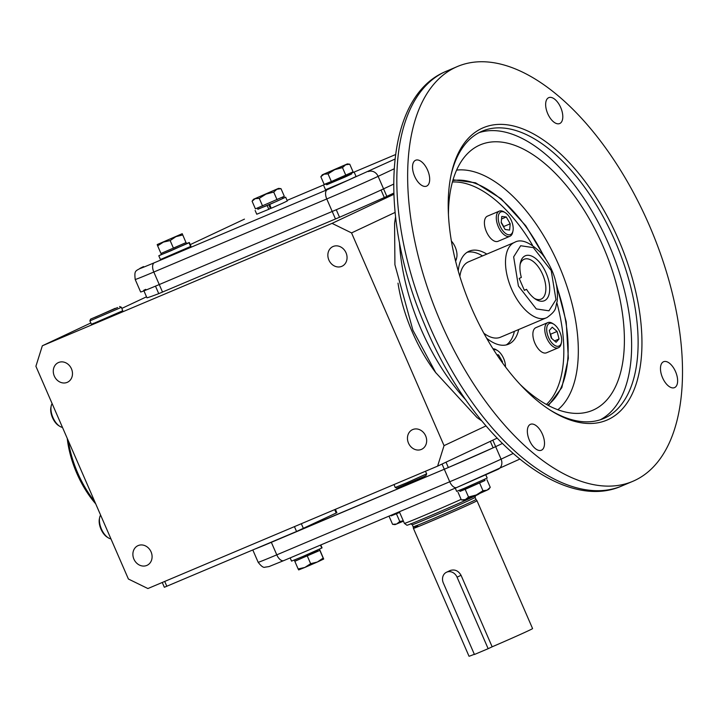<?xml version="1.0" encoding="UTF-8"?>
<svg xmlns="http://www.w3.org/2000/svg" width="718" height="718" viewBox="0 0 718 718"><rect width="100%" height="100%" fill="white"/><g stroke="black" fill="none" stroke-linecap="round" stroke-linejoin="round"><path stroke-width="1.08" d="M451.389 241.077A12.287 6.274 -112.9 0 1 455.176 247.001A12.287 6.274 -112.9 0 1 456.774 257.331L456.495 258.633A13.651 6.965 -112.9 0 1 455.571 261.065M456.774 257.331A12.287 6.274 -112.9 0 1 455.365 260.239M452.322 246.292L453.991 254.343M492.97 348.76A13.651 6.965 -112.9 0 1 496.425 349.89L497.556 350.608A12.287 6.274 -112.9 0 1 505.463 366.88M493.571 349.711A12.287 6.274 -112.9 0 1 497.556 350.608M496.82 354.692L498.552 354.907L502.474 361.719L502.385 362.707M498.552 354.907L497.314 355.428M501.855 361.98L502.474 361.719M512.975 230.9L512.697 232.21A13.651 6.965 -112.9 0 1 510.058 236.213A13.651 6.965 -112.9 0 1 509.933 236.276A13.651 6.965 -112.9 0 1 498.256 226.538A13.651 6.965 -112.9 0 1 499.172 211.191A13.651 6.965 -112.9 0 1 499.306 211.137A13.651 6.965 -112.9 0 1 504.153 211.981L505.275 212.69A12.287 6.274 -112.9 0 1 512.975 230.9A12.287 6.274 -112.9 0 1 510.597 234.508A12.287 6.274 -112.9 0 1 500.024 225.919A12.287 6.274 -112.9 0 1 500.796 211.981A12.287 6.274 -112.9 0 1 505.275 212.69M487.549 216.1A13.651 6.965 67.1 0 0 487.414 216.154A13.651 6.965 67.1 0 0 487.289 216.217A13.651 6.965 67.1 0 0 486.364 231.564A13.651 6.965 67.1 0 0 498.041 241.302A13.651 6.965 67.1 0 0 498.166 241.239M510.202 223.801L509.627 230.056L505.122 229.509L501.191 222.697L501.774 216.432L506.271 216.989L510.202 223.801L503.713 226.538L501.236 222.239M503.677 226.996L503.713 226.538M501.532 218.99L506.271 216.989M561.449 342.396L561.18 343.698A13.651 6.965 -112.9 0 1 558.407 347.763A13.651 6.965 -112.9 0 1 546.784 338.16A13.651 6.965 -112.9 0 1 547.78 322.624A13.651 6.965 -112.9 0 1 552.627 323.468L553.757 324.186A12.287 6.274 -112.9 0 1 559.852 332.066A12.287 6.274 -112.9 0 1 561.449 342.396A12.287 6.274 -112.9 0 1 555.911 345.968A12.287 6.274 -112.9 0 1 548.498 337.406A12.287 6.274 -112.9 0 1 547.278 325.81A12.287 6.274 -112.9 0 1 553.757 324.186M547.78 322.624L535.888 327.65A13.651 6.965 67.1 0 0 534.892 343.186A13.651 6.965 67.1 0 0 546.515 352.789L558.407 347.763M556.109 342.28L551.245 338.025L549.306 330.486L552.241 327.193L557.105 331.447L559.044 338.986L556.109 342.28M554.52 340.897L559.044 338.986M551.711 338.438L550.616 334.184L557.105 331.447M550.616 334.184L550.15 333.771M68.3 440.798A70.965 36.223 67.1 0 0 94.731 501.586M67.241 438.366A68.237 34.832 67.1 0 0 95.709 503.848M100.601 515.084A13.651 6.965 67.1 0 0 99.649 517.552A13.651 6.965 67.1 0 0 101.426 529.022A13.651 6.965 67.1 0 0 108.203 537.782A13.651 6.965 67.1 0 0 110.94 538.868M99.649 517.552L99.38 518.854A12.287 6.274 67.1 0 0 100.978 529.184A12.287 6.274 67.1 0 0 107.072 537.064L108.203 537.782M52.127 403.597A13.651 6.965 67.1 0 0 51.175 406.056A13.651 6.965 67.1 0 0 59.729 426.295A13.651 6.965 67.1 0 0 62.466 427.381M51.175 406.056L50.906 407.366A12.287 6.274 67.1 0 0 58.598 425.577L59.729 426.295M119.188 308.309L89.867 320.883L91.491 324.339L122.742 310.75L121.333 307.205L119.188 308.309M117.608 307.537L90.558 319.142L117.608 307.537M115.113 308.354L95.036 317.32L115.113 308.354M394.02 484.551L395.205 487.504L407.016 482.684L426.663 473.826L425.46 471.259M395.205 487.504L396.946 488.195L423.997 476.581L425.98 475.567L426.663 473.826M143.088 266.8A8.185 7.036 -115.2 0 1 143.313 266.692L143.528 266.593A8.185 7.036 -115.2 0 0 143.313 266.692C135.307 271.449 134.212 269.645 135.19 279.464L140.638 291.975A40.944 0.718 -23.5 0 0 159.252 284.552L332.219 211.469A40.944 0.718 -23.5 0 0 383.565 188.861L393.626 184.14L383.565 188.861A40.944 0.718 156.5 0 1 381.052 190.037L384.309 197.549A40.944 0.718 -23.5 0 0 386.831 196.373L393.769 193.106M320.847 176.763L324.168 184.4L331.357 181.537L328.027 173.9L323.953 174.214L320.847 176.763L322.301 174.797L334.767 169.645L328.027 173.9M331.357 181.537L353.076 171.844L349.747 164.198L345.627 164.79L342.486 167.617L345.807 175.264M342.486 167.617L334.767 169.645L347.324 163.919L322.301 174.797M347.324 163.919L349.747 164.198M351.165 172.742L351.676 173.935L345.439 176.87L326.654 184.813L326.134 183.62M326.582 184.661L351.614 173.783M323.899 186.016L325.532 189.767L348.454 180.074L356.065 176.493L354.432 172.733M273.72 192.083L266.01 194.102L259.27 198.356L255.195 198.671L252.09 201.219L255.411 208.866L284.31 196.301L280.989 188.663L276.87 189.256L273.72 192.083L277.049 199.721M252.09 201.219L253.544 199.254L278.557 188.376L253.544 199.254M259.27 198.356L262.591 206.003M278.557 188.376L280.989 188.663M257.825 209.126L267.168 205.554L268.801 209.306L270.417 208.444L268.783 204.693M255.132 210.473L256.766 214.224L268.801 209.306M267.168 205.554L267.751 205.24M270.309 208.184L271 207.879M269.699 204.406L271.171 208.283L282.569 203.239L287.308 200.95L285.674 197.199L282.856 198.24M269.546 204.531L285.674 197.199M282.398 197.199L282.919 198.392L276.681 201.336L257.888 209.279L257.367 208.085M182.686 234.965L175.928 236.653L170.148 240.566L163.417 242.092L157.655 245.843L160.976 253.49L186.007 242.612L182.219 233.691L186.007 242.612M157.655 245.843L157.197 244.56L182.219 233.691L157.197 244.56M170.148 240.566L173.469 248.204M186.034 242.451L186.572 243.698L170.839 250.788L161.541 254.576L161.056 253.454M173.451 248.177L184.329 243.321M187.245 243.564L188.987 242.72L190.611 246.471L160.428 259.53L158.795 255.779L187.245 243.564M161.478 254.423L158.795 255.779M188.987 242.72L186.294 243.878M190.593 246.436L189.328 242.496L186.509 243.546M186.554 243.725L189.31 242.531M417.75 526.15A34.661 0.601 -23.5 0 0 413.415 528.376A34.661 0.601 -23.5 0 0 437.029 518.746A34.661 0.601 -23.5 0 0 472.659 502.95A34.661 0.601 -23.5 0 0 476.994 500.733L532.585 628.582A34.661 0.601 -23.5 0 1 528.26 630.799A34.661 0.601 -23.5 0 1 492.153 646.801L461.055 575.298C458.389 570.72 454.781 569.114 450.231 570.487L449.773 570.702M446.74 572.129A8.67 7.449 64.8 0 1 457.061 577.173L488.15 648.695L474.427 654.493L443.329 582.98A8.67 7.449 64.8 0 1 446.506 572.237A8.67 7.449 64.8 0 1 446.74 572.129M413.415 528.376L413.182 526.806A34.258 0.601 -23.5 0 0 413.182 526.815A34.258 0.601 -23.5 0 0 436.508 517.292A34.258 0.601 -23.5 0 0 471.726 501.685A34.258 0.601 -23.5 0 0 476.007 499.495L476.994 500.724A34.661 0.601 156.5 0 1 472.659 502.95A34.661 0.601 156.5 0 1 436.957 518.773A34.661 0.601 156.5 0 1 413.415 528.376L469.007 656.225A34.661 0.601 -23.5 0 0 474.329 654.277M492.44 646.676L488.15 648.695M442.037 464.043L444.298 469.24A40.944 0.718 -23.5 0 0 448.346 467.526A188.331 3.285 -23.5 0 0 493.131 447.817A40.944 0.718 -23.5 0 0 495.653 446.641L502.277 443.527L495.653 446.641A40.944 0.718 156.5 0 1 444.298 469.24L271.341 542.323A40.944 0.718 156.5 0 1 255.249 548.929M399.352 511.763L404.396 523.368A40.944 0.718 -23.5 0 0 404.405 523.377A40.944 0.718 -23.5 0 0 461.127 499.378M404.405 523.377L406.935 525.253A39.364 0.691 -23.5 0 0 433.914 514.232A39.364 0.691 -23.5 0 0 474.212 496.371A39.364 0.691 -23.5 0 0 479.13 493.858L479.148 493.715M476.007 499.495A34.258 0.601 -23.5 0 0 476.007 499.486L475.101 497.386A34.258 0.601 156.5 0 1 470.82 499.584A34.258 0.601 156.5 0 1 435.602 515.192A34.258 0.601 156.5 0 1 412.267 524.705L410.57 523.754M294.371 560.058L294.829 561.314L318.065 550.894M317.392 561.997L323.692 559.044L323.181 558.083L317.392 561.997L310.643 563.684L304.881 567.435L317.392 561.997M298.661 569.913L304.881 567.435L298.149 568.961L298.67 569.921M319.905 550.123L323.692 559.044M323.181 558.083L319.86 550.437M310.643 563.684L307.313 556.037M298.149 568.961L294.829 561.314M294.847 561.162L318.173 551.155L319.878 550.275L319.402 549.18M290.162 557.895L291.553 561.108L302.888 556.477L321.745 548.049L320.461 545.097M321.727 548.005L320.829 544.935M322.068 547.861L320.802 544.953M391.166 515.793L399.648 512.446L391.193 515.856L390.951 515.309M403.292 520.837L399.764 521.474L396.659 524.023L392.584 524.337L395.008 524.625L403.444 521.187M399.764 521.474L396.444 513.837M392.584 524.337L389.255 516.7M459.933 491.336L484.964 480.459M487.1 490.143L488.787 489.281L490.241 487.316L487.1 490.143L482.981 490.735L476.24 494.989L487.1 490.143M465.417 499.566L476.24 494.989L468.522 497.018L465.417 499.566L461.342 499.881L463.774 500.159L465.417 499.566M458.021 492.234L461.342 499.881M465.201 489.371L468.522 497.018M490.241 487.316L486.921 479.678M482.981 490.735L479.651 483.088M459.475 490.295L459.951 491.399L466.161 488.922L484.982 480.513L484.506 479.418M455.266 488.132L456.657 491.345L464.232 488.321L487.199 478.062L485.817 474.885M468.603 261.801A40.944 20.903 67.1 0 0 468.217 261.971A40.944 20.903 67.1 0 0 459.87 276.484A40.944 20.903 67.1 0 1 468.217 261.971A40.944 20.903 67.1 0 1 468.603 261.801L514.546 242.388A40.944 20.903 -112.9 0 0 514.16 242.558A40.944 20.903 -112.9 0 0 511.395 288.618A40.944 20.903 -112.9 0 0 546.416 317.814A40.944 20.903 -112.9 0 0 546.802 317.643M146.804 565.434A10.833 9.316 64.8 0 1 133.979 559.295A10.833 9.316 64.8 0 1 137.883 545.698A10.833 9.316 64.8 0 1 138.17 545.572A10.833 9.316 64.8 0 1 150.995 551.711A10.833 9.316 64.8 0 1 147.1 565.308A10.833 9.316 64.8 0 1 146.804 565.434M67.205 382.362A10.833 9.316 64.8 0 1 54.38 376.223A10.833 9.316 64.8 0 1 58.275 362.626A10.833 9.316 64.8 0 1 58.571 362.5A10.833 9.316 64.8 0 1 71.387 368.639A10.833 9.316 64.8 0 1 67.492 382.236A10.833 9.316 64.8 0 1 67.205 382.362M341.777 266.342A10.833 9.316 64.8 0 1 328.952 260.203A10.833 9.316 64.8 0 1 332.847 246.606A10.833 9.316 64.8 0 1 333.134 246.48A10.833 9.316 64.8 0 1 345.959 252.619A10.833 9.316 64.8 0 1 342.064 266.216A10.833 9.316 64.8 0 1 341.777 266.342M421.376 449.414A10.833 9.316 64.8 0 1 408.551 443.275A10.833 9.316 64.8 0 1 412.446 429.678A10.833 9.316 64.8 0 1 412.742 429.552A10.833 9.316 64.8 0 1 425.568 435.691A10.833 9.316 64.8 0 1 421.672 449.288A10.833 9.316 64.8 0 1 421.376 449.414M455.302 67.465A225.183 114.943 67.1 0 0 440.089 320.775A225.183 114.943 67.1 0 0 632.72 481.356A225.183 114.943 67.1 0 0 634.856 480.405A225.183 114.943 67.1 0 0 650.059 227.094A225.183 114.943 67.1 0 0 457.429 66.514A225.183 114.943 67.1 0 0 455.302 67.465M415.498 160.302A14.055 7.171 -112.9 0 1 415.632 160.24A14.055 7.171 -112.9 0 1 427.659 170.265A14.055 7.171 -112.9 0 1 426.707 186.079A14.055 7.171 -112.9 0 1 426.573 186.142A14.055 7.171 -112.9 0 1 414.546 176.116A14.055 7.171 -112.9 0 1 415.498 160.302M548.615 97.711A14.055 7.171 -112.9 0 1 548.749 97.648A14.055 7.171 -112.9 0 1 560.776 107.673A14.055 7.171 -112.9 0 1 559.825 123.487A14.055 7.171 -112.9 0 1 559.69 123.541A14.055 7.171 -112.9 0 1 547.672 113.525A14.055 7.171 -112.9 0 1 548.615 97.711M663.441 361.791A14.055 7.171 -112.9 0 1 663.576 361.728A14.055 7.171 -112.9 0 1 675.602 371.753A14.055 7.171 -112.9 0 1 674.651 387.567A14.055 7.171 -112.9 0 1 674.516 387.621A14.055 7.171 -112.9 0 1 662.49 377.596A14.055 7.171 -112.9 0 1 663.441 361.791M530.324 424.383A14.055 7.171 -112.9 0 1 530.458 424.32A14.055 7.171 -112.9 0 1 542.485 434.345A14.055 7.171 -112.9 0 1 541.534 450.159A14.055 7.171 -112.9 0 1 541.399 450.222A14.055 7.171 -112.9 0 1 529.372 440.197A14.055 7.171 -112.9 0 1 530.324 424.383M549.351 409.583A155.986 79.626 67.1 0 0 603.632 418.531A155.986 79.626 67.1 0 0 605.103 417.876A155.986 79.626 67.1 0 0 615.012 240.943A155.986 79.626 67.1 0 0 482.2 131.161A155.986 79.626 67.1 0 0 480.719 131.816A155.986 79.626 67.1 0 0 450.787 176.323M471.717 308.426A158.714 81.017 -112.9 0 1 451.057 175.004A158.714 81.017 -112.9 0 1 522.614 128.836A158.714 81.017 -112.9 0 1 618.44 239.435A158.714 81.017 -112.9 0 1 634.245 389.264A158.714 81.017 -112.9 0 1 550.482 410.31A158.714 81.017 -112.9 0 1 471.717 308.426M600.329 419.761A155.986 79.626 67.1 0 0 609.77 246.597A155.986 79.626 67.1 0 0 479.014 132.668M448.445 214.781A144.138 73.577 -112.9 0 1 470.541 150.834A144.138 73.577 -112.9 0 1 478.96 145.431A144.138 73.577 -112.9 0 1 603.048 246.265A144.138 73.577 -112.9 0 1 593.894 409.745A144.138 73.577 -112.9 0 1 581.392 413.182A144.138 73.577 -112.9 0 1 520.137 384.453M435.961 372.956A109.181 55.735 -112.9 0 1 398.005 283.143M546.425 404.458A122.823 62.699 67.1 0 0 556.917 302.996M532.487 245.188A122.823 62.699 67.1 0 0 452.421 181.995M547.708 405.158A122.823 62.699 67.1 0 0 556.89 287.012M543.93 256.344A122.823 62.699 67.1 0 0 452.816 180.586M506.271 344.918A50.493 25.776 67.1 0 0 514.375 331.357M482.505 255.931A50.493 25.776 67.1 0 0 467.131 252.278M458.246 271.036A50.493 25.776 -112.9 0 1 468.728 251.39A50.493 25.776 -112.9 0 1 469.213 251.174A50.493 25.776 -112.9 0 1 486.822 254.1M518.692 329.526A50.493 25.776 -112.9 0 1 508.999 343.985A50.493 25.776 -112.9 0 1 508.515 344.2A50.493 25.776 -112.9 0 1 486.633 338.214M514.546 242.388C521.214 238.475 530.369 242.316 542.018 253.912C553.569 268.99 558.622 284.831 557.177 301.443C554.852 307.69 557.931 309.664 546.954 317.571L500.473 337.227A40.944 20.903 67.1 0 1 483.86 333.251A40.944 20.903 67.1 0 0 500.473 337.227A40.944 20.903 67.1 0 0 500.859 337.056M548.462 405.553L561.844 387.594L568.351 358.363L566.224 321.879L556.423 284.445M545.447 258.471L525.729 225.739L501.155 198.733L475.567 182.803L453.058 179.769M497.027 438.195L437.603 466.135L147.899 588.545L128.396 579.013L35.9 366.279L42.344 345.78L90.845 322.974M456.63 487.549L283.834 560.57A8.185 4.182 -112.9 0 1 283.754 560.605A8.185 4.182 -112.9 0 1 276.78 554.843L449.737 481.76A8.185 4.182 67.1 0 0 456.711 487.522A8.185 4.182 67.1 0 0 456.792 487.486L497.87 469.401A8.185 7.036 -115.2 0 0 498.095 469.303A8.185 7.036 -115.2 0 0 501.092 459.152A40.944 0.718 156.5 0 1 449.737 481.76L444.298 469.24L271.269 542.162M263.228 545.563A188.331 3.285 -23.5 0 0 267.572 543.912A40.944 0.718 -23.5 0 0 271.341 542.323L276.78 554.843A40.944 0.718 156.5 0 1 258.157 562.266C261.244 566.287 263.542 567.92 265.05 567.175L269.008 566.583L283.754 560.605L456.711 487.522L519.679 459.152M339.533 217.258L336.266 209.746A40.944 0.718 156.5 0 1 332.219 211.469L159.252 284.552A40.944 0.718 156.5 0 1 155.483 286.141L158.75 293.644A40.944 0.718 -23.5 0 0 162.519 292.055L335.477 218.972A40.944 0.718 -23.5 0 0 339.533 217.258A188.331 3.285 -23.5 0 0 384.309 197.549M143.708 290.323A40.944 0.718 156.5 0 1 145.754 289.354M485.951 425.927L444.047 445.636L351.551 232.91L395.071 212.438M146.517 296.803L121.818 308.417M444.047 445.636L437.603 466.135M351.551 232.91L332.048 223.37L393.814 194.327M93.618 323.244L91.491 324.339M143.932 290.853L146.966 297.835A188.331 3.285 -23.5 0 0 158.75 293.644M332.048 223.37L42.344 345.78M490.322 441.346L493.131 447.817M446.022 462.177L448.346 467.526M162.259 582.477L164.35 587.279L296.552 531.482L336.877 512.688L335.414 509.313M534.47 298.437A21.675 11.066 67.1 0 0 541.076 299.146A21.675 11.066 67.1 0 0 541.282 299.056A21.675 11.066 67.1 0 0 542.745 274.68A21.675 11.066 67.1 0 0 524.212 259.225A21.675 11.066 67.1 0 0 524.005 259.315A21.675 11.066 67.1 0 0 520.11 264.457M525.073 255.895A24.403 12.457 -112.9 0 1 546.084 272.966A24.403 12.457 -112.9 0 1 544.531 300.645A24.403 12.457 -112.9 0 1 535.637 299.235A24.403 12.457 -112.9 0 1 526.527 289.345L524.373 290.359L519.195 278.431L521.34 277.426A24.403 12.457 -112.9 0 1 520.353 263.066A24.403 12.457 -112.9 0 1 525.073 255.895M524.32 290.216L526.527 289.345M244.461 219.134A8.185 7.036 -115.2 0 0 244.237 219.232L190.252 244.623L244.237 219.232A8.185 7.036 -115.2 0 0 244.021 219.34M143.528 266.593C136.043 270.192 139.642 268.909 154.334 262.752L327.291 189.669L394.954 159.082M395.501 154.585L351.38 173.235L395.501 154.585M326.232 183.862L287.074 200.403L326.232 183.853M135.19 279.464A40.944 0.718 -23.5 0 0 153.814 272.032A8.185 4.182 -112.9 0 1 154.334 262.752M368.379 171.584A8.185 7.036 64.8 0 1 378.126 176.35L394.11 168.838M327.291 189.669A8.185 4.182 67.1 0 0 326.771 198.949A40.944 0.718 -23.5 0 0 378.126 176.35L386.831 196.373M162.519 292.055L153.814 272.032L326.771 198.949L335.477 218.972M461.055 575.298L457.061 577.173M513.02 453.543L501.092 459.152L492.835 440.161M446.623 71.073A225.183 114.943 67.1 0 0 444.487 72.033A225.183 114.943 67.1 0 0 429.274 325.344A225.183 114.943 67.1 0 0 621.914 485.924C560.273 513.702 469.258 433.869 424.248 323.746C378.26 216.656 383.879 98.86 444.271 72.132L457.429 66.514M399.468 242.522A148.608 75.857 67.1 0 0 421.224 329.544A148.608 75.857 67.1 0 0 466.108 400.231M557.859 409.745A131.538 67.142 67.1 0 0 559.887 267.67A131.538 67.142 67.1 0 0 456.603 170.103M334.705 509.609L336.195 513.038M301.327 523.709L303.4 528.466M294.443 526.626L296.552 531.482M164.718 581.436L166.827 586.292M520.658 245.736L533.33 247.62L551.209 270.56L555.965 299.675L548.956 310.804L536.283 308.928L518.405 285.988L513.648 256.873L520.658 245.736M509.933 236.276L498.041 241.302M499.306 211.137L487.414 216.154M90.558 319.142L89.867 320.883M119.583 306.523L121.324 307.205M189.328 242.496L190.961 246.256M449.998 570.595L446.506 572.237M252.808 549.961L258.157 562.266M413.182 526.815L412.267 524.705M475.101 497.386L475.558 495.492M632.72 481.356L621.914 485.924M481.76 420.928L476.976 417.508L435.682 372.552L412.904 330.199L394.918 264.718L394.577 223.316L395.546 216.881"/></g></svg>
